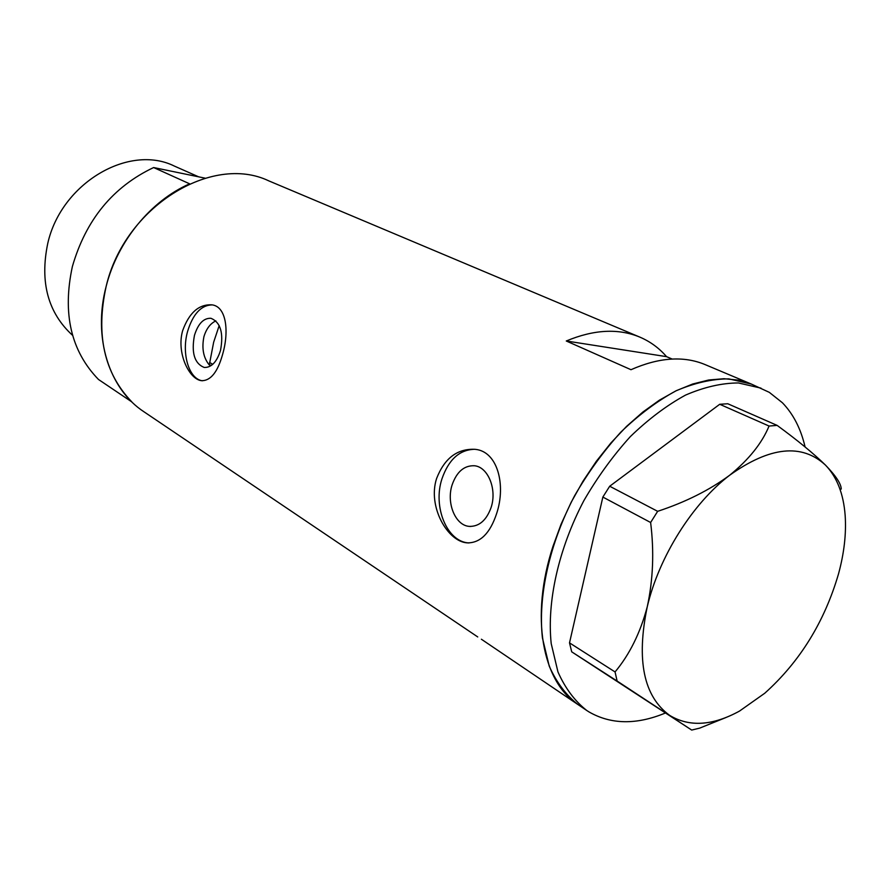 <?xml version="1.0" encoding="UTF-8"?>
<svg xmlns="http://www.w3.org/2000/svg" width="890" height="890" viewBox="0 0 890 890"><rect width="100%" height="100%" fill="white"/><g stroke="black" fill="none" stroke-linecap="round" stroke-linejoin="round"><path stroke-width="1.33" d="M215.869 320.867C210.307 323.515 206.335 328.766 203.944 336.62C201.596 348.301 203.376 357.758 209.284 364.978L211.62 365.256M220.498 350.482C223.757 333.016 220.575 322.291 210.941 318.286C203.61 317.986 198.114 323.682 194.454 335.374C191.205 352.785 194.454 363.487 204.199 367.459C211.364 367.704 216.804 362.041 220.498 350.482M491.113 507.456C497.243 489.278 487.943 466.705 474.292 465.748C464.124 465.426 456.737 471.789 452.131 484.839C446.124 502.917 455.346 525.634 469.408 526.391C479.254 526.568 486.496 520.261 491.113 507.456M496.653 513.486C506.132 485.217 497.755 451.141 474.949 449.317C457.271 448.527 444.488 458.261 436.589 478.531C427.434 506.588 447.681 541.776 467.228 542.867C480.322 543.045 490.134 533.255 496.653 513.486M474.726 449.283C459.563 449.65 448.638 459.529 441.93 478.92C432.718 506.755 446.902 541.832 468.763 542.922L468.997 542.945M222.7 354.053C229.164 331.625 226.561 306.616 211.987 304.847C198.926 304.08 189.136 312.713 182.628 330.735C176.264 352.963 189.247 379.407 201.496 380.675C210.685 380.876 217.75 372.009 222.7 354.053M212.254 304.892C201.207 305.07 192.985 313.903 187.601 331.392C181.304 353.297 188.825 379.129 202.431 380.775M577.966 704.557L481.379 639.231M672.161 359.048L666.566 356.656C659.078 348.023 650.156 341.504 639.799 337.099L268.825 180.881C211.898 153.469 124.656 206.803 106.188 286.246C92.482 337.677 109.359 389.319 144.013 411.814L477.73 636.94M552.99 546.282C529.873 616.959 542.333 681.885 578.144 704.669C566.118 695.212 556.472 682.363 549.23 666.143L542.422 637.919C537.872 596.167 549.442 543.768 574.617 495.73C588.201 472.29 603.631 451.063 620.897 432.051C638.831 414.784 657.176 401.056 675.955 390.855C694.534 382.9 712.145 378.906 728.81 378.884L751.405 384.091L738.288 380.108L723.993 378.717L708.718 379.997L692.687 384.013L676.166 390.743L659.446 400.144L642.791 412.092L626.527 426.421L610.952 442.909L596.356 461.254L583.028 481.145L571.213 502.205L561.145 524.054L552.99 546.282M751.483 384.124L769.305 392.345L782.421 402.77C793.335 414.095 800.878 428.824 805.083 446.958M639.799 337.099C618.327 328.199 593.819 329.5 566.274 340.992L630.988 369.706C658.945 357.402 683.598 355.677 704.958 364.533L751.405 384.091M666.566 356.656L566.274 340.992M665.286 713.057C636.383 724.994 610.896 724.582 588.846 711.833L586.777 710.498C574.773 701.042 565.161 688.181 557.952 671.917L551.21 643.604C546.772 601.696 558.497 549.041 583.829 500.714C597.49 477.129 612.988 455.769 630.32 436.623C648.309 419.234 666.71 405.395 685.523 395.104C704.124 387.072 721.768 383.023 738.433 382.956L761.006 388.14M719.721 404.282L727.786 403.76L777.137 425.398L769.06 426.043L719.721 404.282L609.694 486.24L657.654 511.327L650.623 522.497L602.853 497.065L569.511 642.869L615.057 671.939L617.126 681.05L571.714 651.836L691.697 730.067L699.696 728.12L725.928 717.54M841.228 489.088C841.217 483.96 835.966 475.961 825.453 465.081C813.705 453.6 797.607 440.372 777.137 425.398M769.06 426.043C761.973 443.198 748.857 459.585 729.722 475.193C709.619 490.067 685.6 502.116 657.654 511.327M650.623 522.497C654.25 551.611 653.115 579.713 647.252 606.791C640.344 632.779 629.608 654.495 615.057 671.939M617.126 681.05L691.697 730.067M647.252 606.791C636.161 660.235 643.648 696.447 669.714 715.415C689.361 727.23 712.623 725.784 739.49 711.088L764.766 693.232C799.876 661.715 824.463 621.932 838.514 573.894C844.165 553.113 846.379 533.666 845.166 515.544C843.542 493.861 836.978 477.029 825.453 465.081C801.745 443.231 769.839 446.602 729.722 475.193C692.531 503.451 658.967 556.806 647.252 606.791M571.714 651.836L569.511 642.869M602.853 497.065L609.694 486.24M219.196 325.562L213.656 342.216L209.284 364.978M72.624 335.397C47.993 312.857 39.705 282.208 47.749 243.448C61.243 183.029 129.083 143.524 174.429 166.107L198.681 176.843M72.368 266.566C85.852 219.852 112.93 186.844 153.625 167.542L189.648 183.83C150.944 200.662 117.436 241.424 106.188 286.246C95.553 334.529 104.119 373.11 131.887 401.957L98.501 379.485C70.978 351.105 62.267 313.458 72.368 266.566M205.112 178.167L153.625 167.542M202.186 380.753L201.496 380.675M468.763 542.922L467.228 542.867M470.777 526.457L469.408 526.391M578.144 704.669L586.777 710.498M209.584 362.441L212.743 364.333"/></g></svg>
